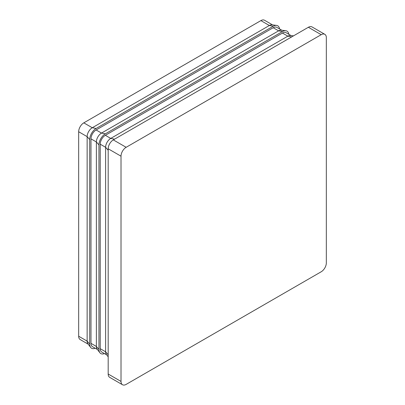 <?xml version="1.0" encoding="UTF-8"?>
<svg xmlns="http://www.w3.org/2000/svg" width="405" height="405" viewBox="0 0 405 405"><rect width="100%" height="100%" fill="white"/><g stroke="black" fill="none" stroke-linecap="round" stroke-linejoin="round"><path stroke-width="0.61" d="M95.21 348.239A9.072 5.24 -60 0 1 90.639 347.399L87.885 343.774A7.26 4.192 -60 0 1 87.136 341.121L87.136 136.632A7.26 4.192 -60 0 1 92.269 127.742L269.36 25.5A7.26 4.192 -60 0 1 272.028 24.821L276.549 25.393A9.072 5.24 -60 0 1 279.561 28.932M88.204 344.194L80.17 339.557A7.26 4.192 -60 0 1 78.666 336.231L78.666 131.741A7.26 4.192 -60 0 1 83.8 122.852L260.891 20.609A7.26 4.192 -60 0 1 264.521 20.25L272.555 24.887M104.449 353.575A9.072 5.24 -60 0 1 99.878 352.735L97.124 349.11A7.26 4.192 -60 0 1 96.375 346.457L96.375 141.968A7.26 4.192 -60 0 1 101.508 133.078L278.6 30.836A7.26 4.192 -60 0 1 281.267 30.157L285.788 30.729A9.072 5.24 -60 0 1 288.8 34.268M97.443 349.53L92.487 346.67A7.26 4.192 -60 0 1 90.983 343.344L90.983 138.854A7.26 4.192 -60 0 1 96.117 129.965L101.508 133.078L105.356 133.817A9.072 5.24 -60 0 0 98.941 144.929L96.375 141.968L90.983 138.854M90.639 347.399A9.072 5.24 -60 0 1 89.702 344.088L89.702 139.598A9.072 5.24 -60 0 1 96.117 128.481L92.269 127.742L83.8 122.852M96.117 128.481L273.208 26.239A9.072 5.24 -60 0 1 276.549 25.393M285.788 30.729A9.072 5.24 -60 0 0 282.447 31.575L278.6 30.836L273.208 27.722L96.117 129.965M273.208 27.722A7.26 4.192 -60 0 1 276.838 27.363L281.794 30.223M108.181 356.835L106.363 354.441A7.26 4.192 -60 0 1 105.614 351.793L105.614 147.304A7.26 4.192 -60 0 1 110.747 138.409L287.839 36.166A7.26 4.192 -60 0 1 290.512 35.493L293.488 35.868M106.682 354.866L101.726 352.001A7.26 4.192 -60 0 1 100.222 348.68L100.222 144.19A7.26 4.192 -60 0 1 105.356 135.3L110.747 138.409L114.595 139.153M99.878 352.735A9.072 5.24 -60 0 1 98.941 349.419L98.941 144.929M282.447 31.575L105.356 133.817M291.686 36.911L287.839 36.166L282.447 33.058L105.356 135.3M282.447 33.058A7.26 4.192 -60 0 1 286.077 32.699L291.033 35.559M321.2 34.688L126.147 147.304A7.26 4.192 120 0 0 121.014 156.193L121.014 381.429A7.26 4.192 120 0 0 122.518 384.75A7.26 4.192 120 0 0 126.147 384.391L321.2 271.775A7.26 4.192 120 0 0 326.334 262.885L326.334 37.65A7.26 4.192 120 0 0 324.83 34.329A7.26 4.192 120 0 0 321.2 34.688L308.372 27.277A7.26 4.192 -60 0 1 312.002 26.917L324.83 34.329M122.518 384.75L109.684 377.344A7.26 4.192 -60 0 1 108.181 374.017L121.014 381.429M308.372 27.277L113.314 139.892L126.147 147.304M121.014 156.193L108.181 148.782A7.26 4.192 -60 0 1 113.314 139.892M108.181 148.782L108.181 374.017M89.702 139.598L87.136 136.632L78.666 131.741M90.983 343.344L96.375 346.457L98.941 349.419M78.666 336.231L87.136 341.121L89.702 344.088M273.208 26.239L269.36 25.5L260.891 20.609M100.222 348.68L105.614 351.793L108.181 354.755M108.181 150.265L105.614 147.304L100.222 144.19"/></g></svg>
